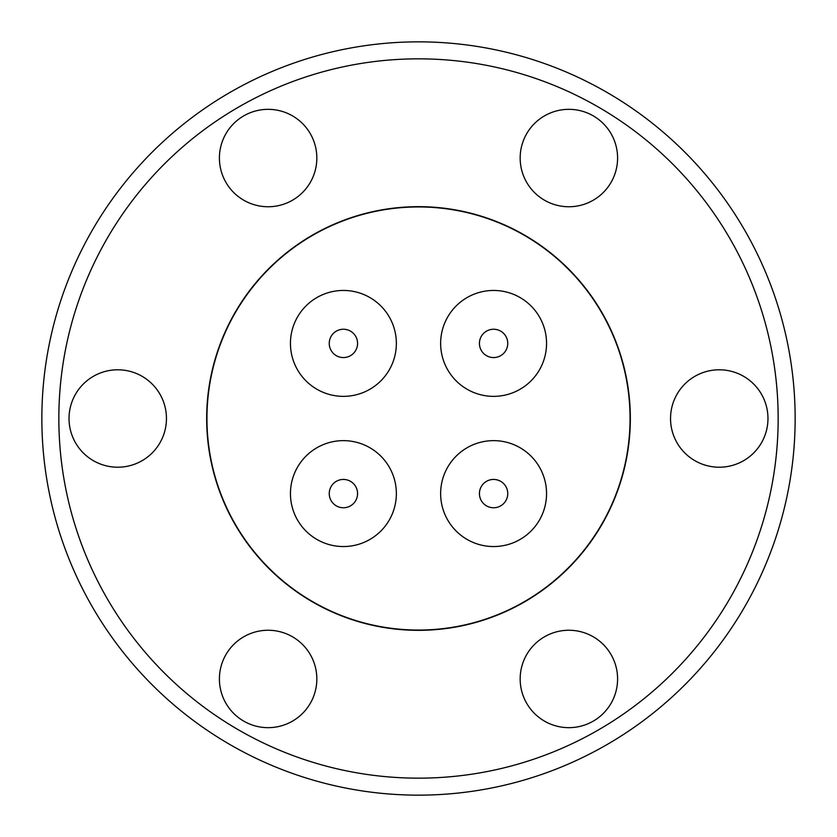 <?xml version="1.0" encoding="UTF-8"?>
<svg xmlns="http://www.w3.org/2000/svg" width="837" height="837" viewBox="0 0 837 837"><rect width="100%" height="100%" fill="white"/><g stroke="black" fill="none" stroke-linecap="round" stroke-linejoin="round"><path stroke-width="1.26" d="M418.5 206.948A211.552 211.552 0 0 1 630.052 418.5A211.552 211.552 0 0 1 418.5 630.052A211.552 211.552 0 0 1 206.948 418.5A211.552 211.552 0 0 1 418.5 206.948M343.411 290.449A52.961 52.961 0 0 1 396.361 343.411A52.961 52.961 0 0 1 343.411 396.361A52.961 52.961 0 0 1 290.449 343.411A52.961 52.961 0 0 1 343.411 290.449M493.589 440.639A52.961 52.961 0 0 1 546.551 493.589A52.961 52.961 0 0 1 493.589 546.551A52.961 52.961 0 0 1 440.639 493.589A52.961 52.961 0 0 1 493.589 440.639M343.411 440.639A52.961 52.961 0 0 1 396.361 493.589A52.961 52.961 0 0 1 343.411 546.551A52.961 52.961 0 0 1 290.449 493.589A52.961 52.961 0 0 1 343.411 440.639M493.589 290.449A52.961 52.961 0 0 1 546.551 343.411A52.961 52.961 0 0 1 493.589 396.361A52.961 52.961 0 0 1 440.639 343.411A52.961 52.961 0 0 1 493.589 290.449M357.566 343.411A14.156 14.156 0 0 1 343.411 357.566A14.156 14.156 0 0 1 329.244 343.411A14.156 14.156 0 0 1 343.411 329.244A14.156 14.156 0 0 1 357.566 343.411M507.756 493.589A14.156 14.156 0 0 1 493.589 507.756A14.156 14.156 0 0 1 479.434 493.589A14.156 14.156 0 0 1 493.589 479.434A14.156 14.156 0 0 1 507.756 493.589M357.566 493.589A14.156 14.156 0 0 1 343.411 507.756A14.156 14.156 0 0 1 329.244 493.589A14.156 14.156 0 0 1 343.411 479.434A14.156 14.156 0 0 1 357.566 493.589M507.756 343.411A14.156 14.156 0 0 1 493.589 357.566A14.156 14.156 0 0 1 479.434 343.411A14.156 14.156 0 0 1 493.589 329.244A14.156 14.156 0 0 1 507.756 343.411M617.591 678.964A48.713 48.713 0 0 1 568.878 727.667A48.713 48.713 0 0 1 520.164 678.964A48.713 48.713 0 0 1 568.878 630.251A48.713 48.713 0 0 1 617.591 678.964M316.836 678.964A48.713 48.713 0 0 1 268.122 727.667A48.713 48.713 0 0 1 219.409 678.964A48.713 48.713 0 0 1 268.122 630.251A48.713 48.713 0 0 1 316.836 678.964M166.458 418.5A48.713 48.713 0 0 1 117.745 467.213A48.713 48.713 0 0 1 69.032 418.5A48.713 48.713 0 0 1 117.745 369.787A48.713 48.713 0 0 1 166.458 418.5M316.836 158.036A48.713 48.713 0 0 1 268.122 206.749A48.713 48.713 0 0 1 219.409 158.036A48.713 48.713 0 0 1 268.122 109.333A48.713 48.713 0 0 1 316.836 158.036M617.591 158.036A48.713 48.713 0 0 1 568.878 206.749A48.713 48.713 0 0 1 520.164 158.036A48.713 48.713 0 0 1 568.878 109.333A48.713 48.713 0 0 1 617.591 158.036M767.968 418.5A48.713 48.713 0 0 1 719.255 467.213A48.713 48.713 0 0 1 670.542 418.5A48.713 48.713 0 0 1 719.255 369.787A48.713 48.713 0 0 1 767.968 418.5M418.5 795.15A376.65 376.65 0 0 1 41.85 418.5A376.65 376.65 0 0 1 418.5 41.85A376.65 376.65 0 0 1 795.15 418.5A376.65 376.65 0 0 1 418.5 795.15M418.5 778.159A359.659 359.659 0 0 1 58.841 418.5A359.659 359.659 0 0 1 418.5 58.841A359.659 359.659 0 0 1 778.159 418.5A359.659 359.659 0 0 1 418.5 778.159M630.334 418.5A211.834 211.834 0 0 0 418.5 206.666A211.834 211.834 0 0 0 206.666 418.5A211.834 211.834 0 0 0 418.5 630.334A211.834 211.834 0 0 0 630.334 418.5"/></g></svg>
